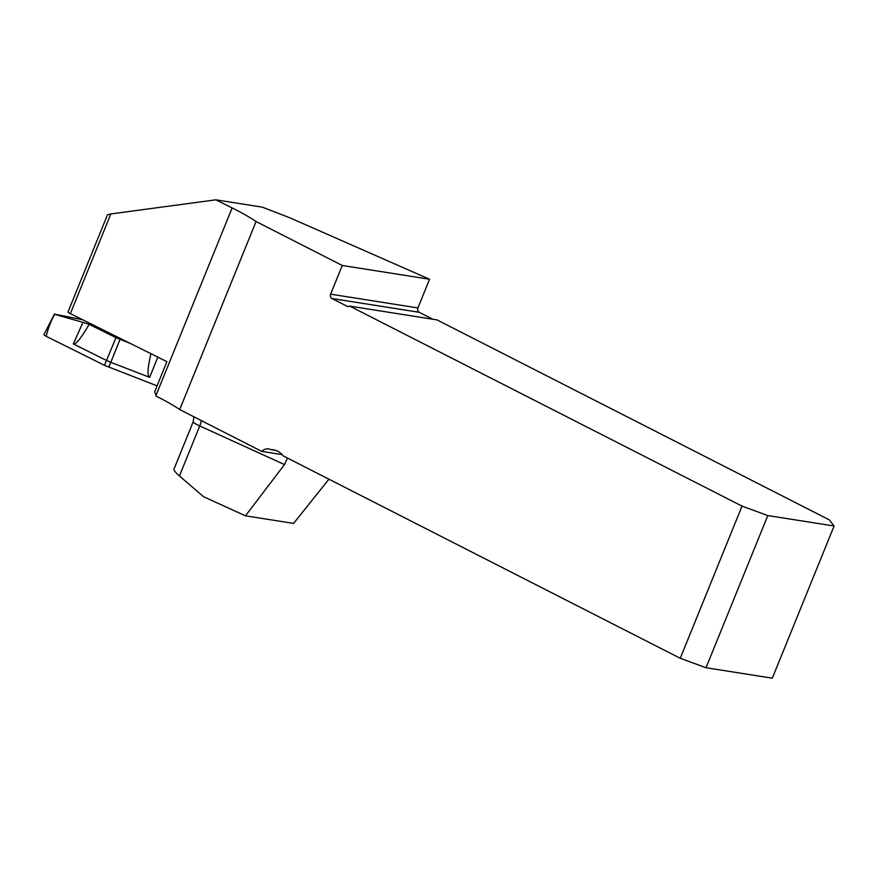 <?xml version="1.0" encoding="UTF-8"?>
<svg xmlns="http://www.w3.org/2000/svg" width="878" height="878" viewBox="0 0 878 878"><rect width="100%" height="100%" fill="white"/><g stroke="black" fill="none" stroke-linecap="round" stroke-linejoin="round"><path stroke-width="1.32" d="M282.123 454.606L261.765 451.402A9.987 8.451 99 0 1 268.712 448.888A9.987 8.451 99 0 1 270.874 449.591L270.973 449.646A19.974 16.901 -81 0 1 273.365 449.821A19.974 16.901 -81 0 1 283.177 455.869L680.252 658.291L742.042 506.112L349.718 306.115A3.325 2.821 -81 0 1 347.183 306.301L331.917 298.52A3.325 2.821 -81 0 1 330.611 294.163L342.266 265.474L256.058 221.53L179.705 409.565L261.765 451.402M179.705 409.565A73.225 10.371 22.1 0 0 156.207 396.176L154.693 391.742L166.908 361.648L70.372 313.622L110.847 213.947L215.845 199.822L232.121 207.921A73.225 10.371 -157.9 0 1 256.058 221.53M215.845 199.822L262.303 207.142L289.663 217.722L429.561 279.248L342.266 265.474M429.561 279.248L417.917 307.937A3.325 2.821 -81 0 0 419.223 312.283L331.917 298.52M432.832 319.23L419.223 312.283M834.1 526.01L767.811 515.562L706.022 667.73L772.311 678.178L834.1 526.01L829.337 519.886L437.014 319.888L349.718 306.115M328.921 479.19L293.592 523.409L245.467 515.814L284.494 464.572L199.745 425.951L179.43 475.953C175.633 472.605 173.8 470.367 173.932 469.236L193.215 421.736A10.646 1.504 22.1 0 0 199.745 425.951A10.646 2.985 114.5 0 0 201.369 420.606M179.43 475.953L203.575 496.728L245.467 515.814M287.435 458.031L284.494 464.572M275.703 450.392L270.973 449.646M742.042 506.112L767.811 515.562M706.022 667.73L680.252 658.291M70.372 313.622A5.323 0.757 22.1 0 1 68.023 311.953L107.467 214.836L110.847 213.947M90.928 323.85L89.172 324.333C80.941 338.414 75.662 344.955 73.335 343.935L82.949 322.347L54.634 314.357C50.726 321.458 47.928 328.789 46.238 336.34L43.911 334.672L54.469 314.017M130.12 343.342L115.984 337.668L89.172 324.333M45.722 336.076L104.449 365.303L157.074 385.87L104.449 365.303L46.238 336.34M157.831 357.126L149.644 377.342L110.793 362.318L108.718 367.169M115.984 337.668L106.512 360.452L73.335 343.935M54.425 314.115L82.631 319.724M104.449 365.303L106.512 360.441L110.793 362.318L120.023 339.446M82.949 322.347L89.139 324.311M149.644 377.342C147.142 376.256 147.57 368.376 150.928 353.702M232.121 207.921L155.966 395.473M417.917 307.937L330.611 294.163M347.183 306.301L348.665 306.532M193.906 416.809L193.215 421.736"/></g></svg>
